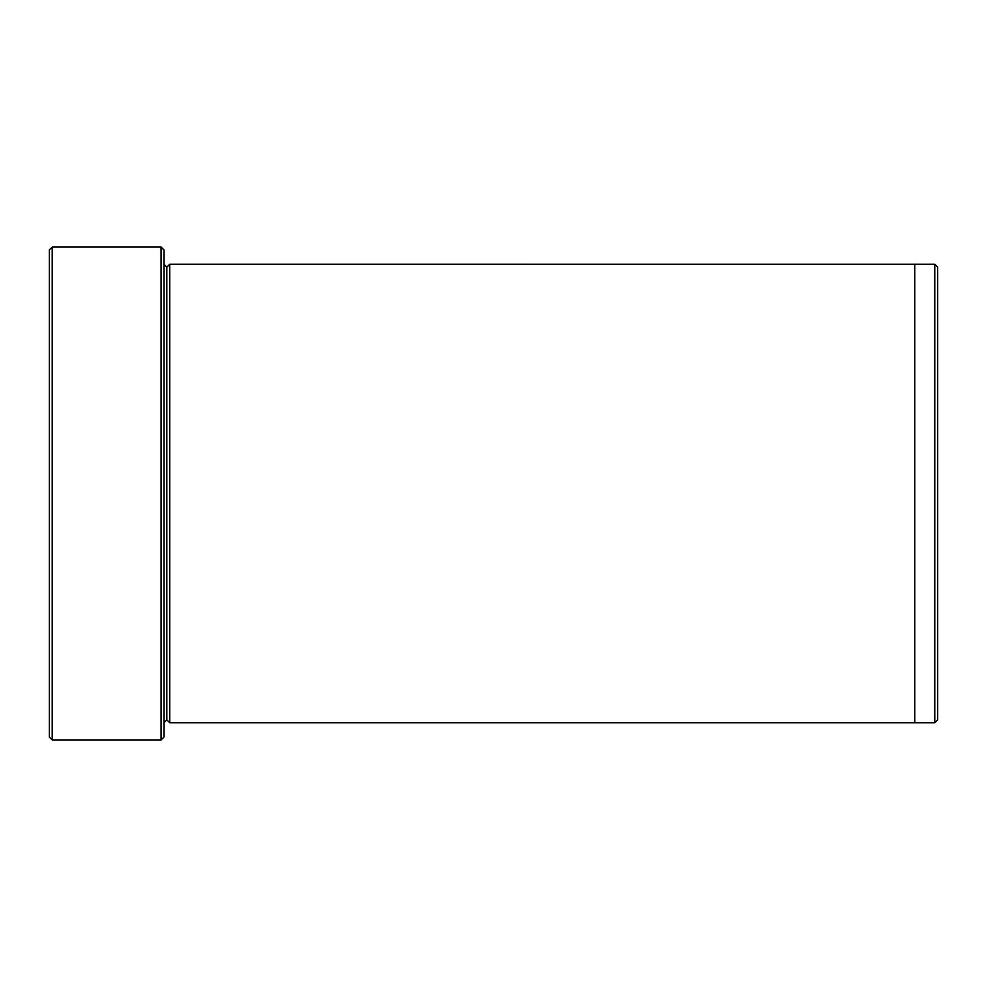 <?xml version="1.0" encoding="UTF-8"?>
<svg xmlns="http://www.w3.org/2000/svg" width="987" height="987" viewBox="0 0 987 987"><rect width="100%" height="100%" fill="white"/><g stroke="black" fill="none" stroke-linecap="round" stroke-linejoin="round"><path stroke-width="1.48" d="M49.35 249.933L49.35 737.067L52.212 739.929L52.212 247.071L49.35 249.933L52.212 247.071L52.212 739.929L161.103 739.929L163.965 737.067L163.965 249.933L161.103 247.071L161.103 739.929L161.103 247.071L52.212 247.071L161.103 247.071L163.965 249.933L163.965 737.067L161.103 739.929L52.212 739.929L49.35 737.067L49.35 249.933M937.65 719.868L937.65 267.132L934.788 264.269L934.788 722.731L937.65 719.868L934.788 722.731L934.788 264.269L169.702 264.257L169.702 722.743L166.84 719.868L166.84 267.132L163.965 264.257L166.84 267.132L169.702 264.257L914.727 264.257L914.727 722.743L934.788 722.731L914.727 722.731L914.727 264.257L934.788 264.269L937.65 267.132L937.65 719.868M163.965 722.743L166.84 719.868L163.965 722.743M169.702 722.743L914.727 722.743L169.702 722.743L169.702 264.257L166.84 267.132L166.84 719.868L169.702 722.743"/></g></svg>

